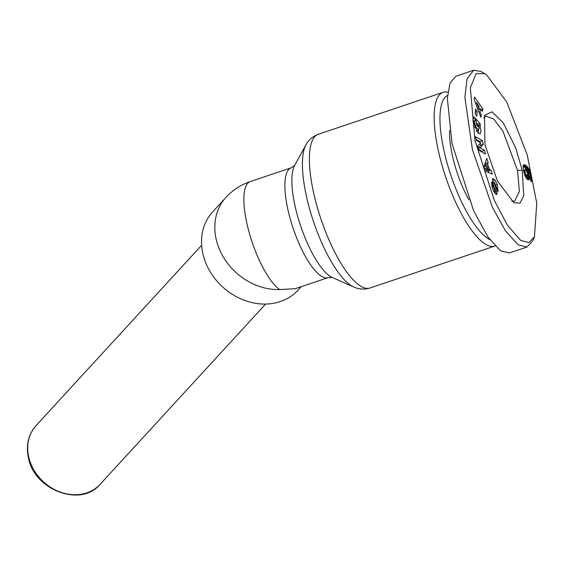 <?xml version="1.0" encoding="UTF-8"?>
<svg xmlns="http://www.w3.org/2000/svg" width="565" height="565" viewBox="0 0 565 565"><rect width="100%" height="100%" fill="white"/><g stroke="black" fill="none" stroke-linecap="round" stroke-linejoin="round"><path stroke-width="0.85" d="M534.49 236.657L532.64 240.902L527.018 247.018L509.355 252.951L500.498 250.811L487.991 237.067L473.639 210.787L452.057 143.701L447.332 98.331L450.03 83.013L455.934 76.211L473.59 70.272L480.857 71.416L486.416 74.637L506.664 101.827L527.216 154.888L536.75 203.054L534.49 236.657L528.932 242.547L520.753 240.457L507.441 225.251L494.22 200.151L474.981 140.445L470.334 87.766L476.09 73.655L484.883 73.676M527.018 247.018L518.169 244.871L505.336 230.668L492.376 207.178L472.439 149.697L464.889 97.342L467.008 79.036L473.59 70.272M484.954 144.831L484.523 115.401L491.974 111.806L503.281 122.88L515.683 147.825L522.215 170.263L523.762 195.893L519.927 203.125L513.846 202.644L497.49 181.132L484.954 144.831M483.704 117.845L486.006 116.086L493.697 119.024L502.914 131.165L517.554 170.411L519.362 191.479L514.616 201.197L511.706 201.182M478.717 125.748L479.685 125.423L481.027 130.6L480.186 133.933L477.672 132.485L472.926 121.249L473.745 116.87A6.25 1.886 -108.6 0 1 474.875 117.605L475.32 121.087A2.535 0.763 71.4 0 0 474.734 120.762A2.535 0.763 71.4 0 0 474.529 121.016L474.438 122.428L475.921 127.09L478.781 129.971L476.161 130.847M478.428 133.255L478.209 130.162M476.387 123.968L477.665 123.537L477.997 126.687L476.493 124.943L475.829 118.707L480.081 123.615L480.321 125.91L479.685 125.423M476.337 130.642L478.371 129.957L479.268 128.1L477.665 123.537M474.706 127.499L475.921 127.09M496.543 194.621L493.81 191.5L492.412 188.209L491.522 182.205L495.004 191.196A1.349 0.41 71.4 0 0 495.187 191.245A1.349 0.41 71.4 0 0 495.117 189.748L493.252 184.571A5.064 1.533 -108.6 0 1 492.638 182.41A5.064 1.533 -108.6 0 1 492.419 180.814L492.977 178.399L494.926 179.903L497.228 184.571L498.161 191.606L494.248 182.022A1.349 0.41 71.4 0 0 494.241 182.029A1.349 0.41 71.4 0 0 494.149 182.954A1.349 0.41 71.4 0 0 494.311 183.526L496.218 188.816A5.064 1.533 -108.6 0 1 496.932 191.528L497.073 193.223L496.437 194.678M496.119 184.946L497.228 184.571M301.272 286.653L298.052 290.156A57.927 48.639 -137.4 0 1 266.376 304.041A57.927 48.639 -137.4 0 1 209.728 270.981A57.927 48.639 -137.4 0 1 212.715 211.797L226.021 197.312A57.927 48.639 -137.4 0 0 215.943 238.197A57.927 48.639 -137.4 0 0 279.675 289.555L295.184 288.701L328.166 277.613A57.927 17.501 -108.6 0 1 287.465 207.517A57.927 17.501 -108.6 0 1 291.257 167.791L294.626 165.418L305.905 144.986A77.695 23.469 -108.6 0 0 305.856 193.604A77.695 23.469 -108.6 0 0 353.619 286.942C358.719 289.344 364.164 289.697 369.962 288.009A81.099 24.5 -108.6 0 1 312.982 189.882A81.099 24.5 -108.6 0 1 318.293 134.265L443.066 92.328A81.099 24.5 -108.6 0 1 447.847 92.215M291.257 167.791L250.231 181.584A57.927 17.501 71.4 0 0 246.439 221.311A57.927 17.501 71.4 0 0 279.675 289.555M495.018 245.973A81.099 24.5 -108.6 0 1 494.742 246.072A81.099 24.5 -108.6 0 1 437.755 147.945A81.099 24.5 -108.6 0 1 443.066 92.328M489.791 239.617A76.755 23.186 -108.6 0 1 443.356 147.762A76.755 23.186 -108.6 0 1 447.508 95.485M469.042 199.996A54.311 16.406 -108.6 0 1 451.972 153.645A54.311 16.406 -108.6 0 1 449.627 130.416M492.341 174.14L485.356 171.131L483.887 167.021L486.698 158.32L488.209 162.55L487.616 164.161L489.516 169.5L490.851 169.966L492.341 174.14M477.121 111.616L476.825 116.263L475.236 113.636L475.532 108.989L477.121 111.616L475.327 112.216M475.532 136.73L482.418 140.664L483.252 144.372L480.201 147.846L484.608 150.361L485.427 153.984L478.541 150.05L477.665 146.194L480.645 142.811L476.352 140.353L475.532 136.73M480.801 117.287L474.084 99.158L474.649 97.06L482.969 109.207L482.39 111.369L480.766 108.925L480.038 111.644L481.373 115.154L480.801 117.287M529.32 178.773L529.031 179.677A8.15 2.465 -108.6 0 1 528.713 179.882A8.15 2.465 -108.6 0 1 526.114 177.897L523.812 172.014L523.07 166.025L523.635 164.881L524.61 164.754L527.689 167.078L530.747 173.116L532.004 180.157L531.058 181.676L529.73 176.393L530.231 176.167L529.914 174.197L527.463 170.955L528.734 174.19L529.377 178.137L529.32 178.773L527.399 179.416M488.88 172.65L488.238 170.849L490.851 169.966M488.238 170.849L486.903 170.376L489.516 169.5M485.455 166.329L484.996 165.037L487.616 164.161M486.903 170.376L486.599 169.535M484.996 165.037L485.589 163.433L488.209 162.55M485.589 163.433L485.307 162.635M478.082 124.286L480.081 123.615M476.867 123.806L476.302 123.156M472.827 118.438L474.974 117.718M472.849 118.283L474.875 117.605M491.79 186.33L493.174 185.864M495.215 193.852L497.073 193.223M494.326 192.474L494.319 192.411A5.064 1.533 71.4 0 0 494.156 191.599M493.224 182.368L492.426 180.97M492.412 180.751L494.926 179.903M483.252 144.372L480.638 145.254L480.201 143.312M480.003 142.444L479.798 141.547L482.418 140.664M479.798 141.547L476.147 139.456M482.192 152.14L481.987 151.243L484.608 150.361M478.195 148.517L480.201 147.846M481.987 151.243L478.336 149.153M478.103 148.129L480.638 145.254M480.165 115.564L481.373 115.154M478.859 112.04L480.038 111.644M478.096 109.991L480.766 108.925M481.324 109.765L482.969 109.207M479.784 109.25L478.739 107.731M529.031 179.677L528.339 179.91M527.851 179.741L529.207 179.282M526.933 178.964L529.377 178.137M526.75 178.752L526.735 178.279L529.349 177.403M526.735 178.279L526.636 177.438L529.25 176.555M526.636 177.438L526.467 176.492L529.087 175.609M527.449 175.722L528.995 175.199M526.467 176.492L526.382 176.096M527.675 174.55L528.734 174.19M527.512 173.547L528.43 173.243M527.42 173.137L528.289 172.848M527.138 172.177L527.908 171.922M526.721 171.209L527.463 170.955M531.043 181.612L531.623 181.414M530.98 181.372L531.82 181.09M530.909 181.09L531.926 180.751M530.775 180.567L532.004 180.157M530.606 179.875L532.011 179.402M530.5 179.451L531.976 178.957M530.302 178.674L531.877 178.145M530.069 177.735L531.721 177.184M529.793 176.64L531.503 176.068M530.231 175.482L531.291 175.129M529.984 174.451L531.029 174.098M529.61 173.497L530.747 173.116M529.094 172.615L530.429 172.163M528.409 171.831L530.09 171.266M527.625 171.103L529.723 170.397M527.018 171.103L526.707 170.453L529.327 169.571M526.707 170.453L529.243 169.415M526.622 170.298L526.269 169.662L528.882 168.78M526.269 169.662L525.888 169.048L528.508 168.172M525.888 169.048L525.492 168.483L528.113 167.607M525.492 168.483L525.069 167.953L527.689 167.078M525.069 167.953L524.638 167.473L527.251 166.597M524.638 167.473L524.179 167.028L526.792 166.152M524.179 167.028L523.698 166.626L526.319 165.75M523.698 166.626L523.197 166.251L525.817 165.376M523.105 165.898L525.415 165.121M523.211 165.496L524.991 164.895M523.367 165.171L524.61 164.754M523.593 164.931L524.271 164.697M484.078 167.544L484.389 166.689L487.009 165.806L486.091 168.285L484.53 168.808M486.091 168.285L488.153 169.013L485.533 169.895L484.827 169.641M488.153 169.013L487.009 165.806M477.517 108.424L478.661 108.042L479.099 106.404L476.592 102.625L475.504 102.992M476.592 102.625L478.661 108.042M524.956 169.775L525.288 173.243L526.375 175.171L527.42 175.75L527.597 173.935L526.361 170.602L525.238 169.698L523.437 170.284M524.829 169.959L523.465 170.418M524.73 170.538L523.571 170.934M524.8 171.336L523.741 171.689M525.005 172.304L523.974 172.65M525.288 173.243L524.242 173.589M525.697 174.161L524.553 174.55M525.959 174.613L524.723 175.03M526.375 175.171L524.977 175.644M526.827 175.581L525.182 176.139M527.089 175.729L525.273 176.337M527.42 175.75L525.33 176.45M100.111 484.311C80.626 508.105 33.222 489.474 28.25 456.958C25.919 444.704 28.54 434.231 36.104 425.544A43.449 36.478 42.6 0 0 28.547 456.209A43.449 36.478 42.6 0 0 76.346 494.728A43.449 36.478 42.6 0 0 100.111 484.311L265.628 304.055M522.215 170.263L517.554 170.411M328.166 277.613L332.284 277.471A61.331 18.525 -108.6 0 1 294.584 203.796A61.331 18.525 -108.6 0 1 294.626 165.418M493.04 183.957L494.311 183.526M472.962 121.539L474.529 121.016M495.004 191.196L493.852 191.584M491.847 186.528L493.068 186.118M494.319 192.411L496.932 191.528M494.933 189.247L496.218 188.816M494.234 182.029L492.666 182.559L494.241 182.029M36.104 425.544L201.627 245.288M250.231 181.584C240.831 184.783 232.759 190.024 226.021 197.312M332.284 277.471L353.619 286.942M318.293 134.265C312.65 136.419 308.518 139.993 305.905 144.986M369.962 288.009L494.742 246.072M474.734 120.762L472.94 121.362M495.187 191.245L493.902 191.683"/></g></svg>
